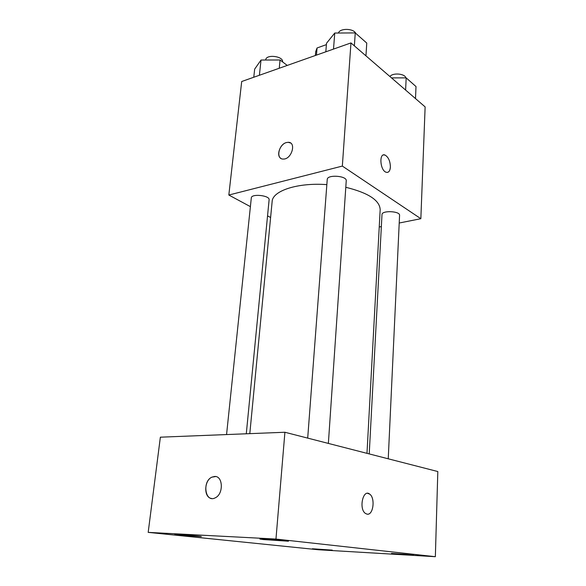 <?xml version="1.0" encoding="UTF-8"?>
<svg xmlns="http://www.w3.org/2000/svg" width="586" height="586" viewBox="0 0 586 586"><rect width="100%" height="100%" fill="white"/><g stroke="black" fill="none" stroke-linecap="round" stroke-linejoin="round"><path stroke-width="0.88" d="M316.455 55.113L317.055 47.979L315.7 51.605L315.378 55.494M317.055 47.979L326.395 44.624M250.39 206.638L228.826 195.035L241.696 81.513L350.963 42.925L425.128 106.894L420.851 218.703L399.22 223.017M228.826 195.035L342.341 166.08L350.963 42.925M342.341 166.08L420.851 218.703M383.486 154.946L385.046 155.063C388.452 157.143 390.232 161.157 390.386 167.098C389.998 171.185 388.547 172.899 386.042 172.233C379.911 170.218 378.893 152.272 385.053 155.063C388.459 157.143 390.239 161.157 390.393 167.098C390.166 170.101 389.25 171.859 387.617 172.379M366.983 453.337L380.175 209.678C379.743 200.302 368.279 192.838 345.799 187.286M326.849 184.634C297.629 182.407 272.38 190.86 272.146 201.555L249.804 433.64M270.615 217.516L267.546 215.868M381.354 226.577L379.237 226.994M246.288 433.779L269.106 199.826C270.021 195.416 251.306 193.395 251.306 197.914L226.562 434.563M328.365 443.419L346.238 180.803C347.088 175.734 327.12 174.32 327.237 179.463L307.701 438.108M388.24 458.801L399.571 215.348C400.231 211.041 381.757 210.228 381.991 214.571L369.224 453.916M280.936 158.396C275.925 155.715 279.976 144.068 286.422 142.552L288.195 142.303C296.692 142.024 291.703 159.429 283.353 159.055C275.632 159.495 278.482 144.42 286.422 142.552L288.195 142.31L290.546 143.006M284.913 432.256L437.815 471.54L435.354 556.7L318.293 549.749L148.185 532.374L275.962 539.061L284.913 432.256L160.366 437.185L148.185 532.374M214.674 476.462C223.039 475.825 223.749 493.925 215.384 497.756C205.327 503.455 201.767 481.56 211.876 477.151L214.674 476.462M275.962 539.061L435.354 556.7M367.034 514.156L365.342 513.38C358.551 508.604 363.181 488.548 369.671 494.108C375.531 497.932 373.275 515.658 367.034 514.156M178.752 535.047L201.335 536.578C202.133 536.219 174.123 534.029 174.775 534.505L178.752 535.047M312.36 548.767L332.277 550.115L312.36 548.767M391.477 553.426L413.43 554.876L391.477 553.426M263.304 539.56L288.429 541.222C289.264 540.783 259.188 538.497 259.928 539.054L263.304 539.56M367.569 493.331L369.663 494.108C375.311 497.785 373.487 514.838 367.444 514.193M211.583 498.466C203.613 497.748 203.943 480.513 211.883 477.151L215.663 476.55M253.775 77.249L254.661 69.133L261.019 60.036L280.057 59.992L287.243 65.427M259.393 75.264L261.019 60.036M279.244 68.254L280.057 59.992M282.562 61.882L282.562 61.882C283.58 56.117 265.912 53.985 265.736 59.867L265.722 60.021M391.485 77.879L406.179 77.879L416.009 86.56L415.496 98.587M405.615 90.061L406.179 77.879M405.849 77.879C405.08 73.58 392.664 72.517 389.917 76.524M325.823 51.802L326.505 43.261L334.752 33.043L355.255 32.911L366.763 43.071L365.95 55.846M333.515 49.085L334.752 33.043M354.369 45.862L355.255 32.911M355.761 33.358C353.578 28.275 339.829 28.018 338.43 33.021"/></g></svg>
